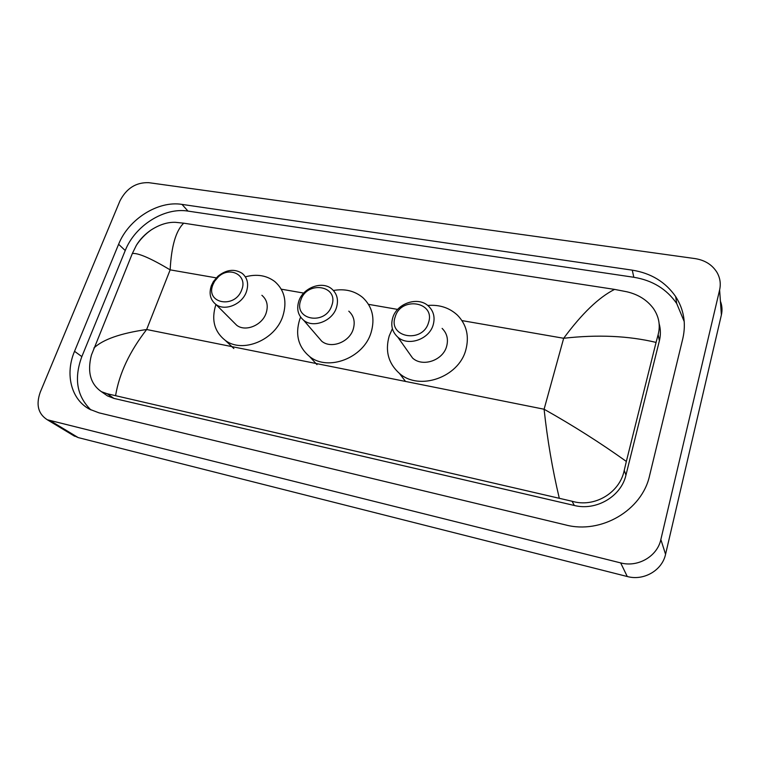 <?xml version="1.0" encoding="UTF-8"?>
<svg xmlns="http://www.w3.org/2000/svg" width="760" height="760" viewBox="0 0 760 760"><rect width="100%" height="100%" fill="white"/><g stroke="black" fill="none" stroke-linecap="round" stroke-linejoin="round"><path stroke-width="1.14" d="M119.928 200.944C126.426 188.318 136.049 182.229 148.789 182.675L695.086 258.599C704.986 260.176 712.319 264.822 717.06 272.526C720.128 277.989 720.983 283.784 719.615 289.94L660.858 539.533C657.314 556.367 637.906 567.606 620.663 562.903L47.291 419.757C38.18 413.924 35.825 404.748 40.242 392.217L119.928 200.944M720.413 301.216C722.123 305.662 722.447 310.232 721.382 314.934L665.561 554.297C662.207 570.399 643.72 581.077 627.266 576.517L78.204 437.589L72.77 435.119M649.582 475.637L682.85 338.428C686.232 323.294 683.838 309.349 675.668 296.59C665.503 281.969 651.035 273.163 632.263 270.151L181.982 204.392C158.089 200.45 128.497 219.174 118.607 244.283L74.537 351.31C64.856 373.996 71.031 399.484 89.642 409.26L98.999 412.841L565.582 524.922C600.961 534.375 642.086 510.444 649.582 475.637M684.237 321.603L676.713 303.534C666.672 289.047 652.384 280.298 633.831 277.276L187.986 211.1C164.284 207.129 134.976 225.644 125.239 250.543L81.843 356.611C73.796 378.47 76.817 396.235 90.896 409.916M104.12 393.556L107.493 395.903L113.895 398.392L574.322 505.476C596.163 511.09 621.186 496.461 625.945 475.123L659.376 340.831C660.792 335.008 660.716 329.289 659.139 323.674M559.236 497.99C552.415 469.243 547.361 439.66 544.093 409.231C573.068 425.534 600.486 442.938 626.344 461.443L624.245 470.345C619.827 492.717 594.614 508.012 572.052 501.248L107.264 393.765L101.46 391.713C90.469 384.142 87.115 371.944 91.409 355.11L132.344 253.498L136.363 245.319C139.964 239.371 144.827 234.289 150.964 230.081C159.495 224.589 167.666 222.015 175.484 222.328L183.73 223.184C175.892 230.65 171.37 246.212 170.155 269.857C150.67 258.248 138.073 252.795 132.344 253.498M626.344 461.443L656.07 342.409C628.415 335.806 597.616 334.428 563.673 338.276C581.903 313.585 598.87 297.284 614.583 289.398L183.73 223.184M614.583 289.398L626.857 291.773C638.21 294.433 647.035 299.972 653.343 308.389C658.948 316.559 660.554 325.29 658.15 334.571L656.07 342.409M93.898 348.023C102.98 339.445 120.555 333.279 146.642 329.517C129.608 351.538 119.263 373.512 115.615 395.447M300.837 300.086C307.012 280.155 339.321 285.532 331.769 305.558C325.451 325.964 292.913 319.874 300.837 300.086M298.841 301.084C303.126 287.517 322.42 280.459 331.959 289.104C337.212 293.911 338.694 300.115 336.414 307.743C332.31 321.214 313.31 328.434 303.696 320.292C298.005 315.39 296.39 308.988 298.841 301.084M317.813 336.68L321.698 341.192C331.047 349.135 349.344 342.266 353.21 329.251C355.366 321.879 353.894 315.856 348.792 311.173M333.402 290.491C344.859 288.486 354.654 290.852 362.776 297.569C372.419 306.679 375.193 318.335 371.099 332.548C363.669 358.026 328.016 371.678 309.586 356.526C298.309 347.054 295.022 334.666 299.734 319.38L300.608 317.101M395.228 316.777C401.042 296.001 435.793 301.796 428.507 322.667C422.56 343.947 387.524 337.392 395.228 316.777M392.749 317.737C396.929 303.069 418.456 296.058 428.621 306.233C433.694 311.267 435.214 317.49 433.171 324.9C429.21 339.454 408.072 346.655 397.793 337.126C392.207 331.959 390.526 325.489 392.749 317.737M407.806 351.3L412.585 358.065C422.541 367.346 442.852 360.506 446.595 346.474C448.523 339.321 447.032 333.298 442.12 328.396M427.719 305.463C439.489 304.494 449.397 307.733 457.453 315.172C466.659 324.672 469.433 336.281 465.794 350.018C458.641 377.445 419.14 391.087 399.465 373.435C388.351 363.432 384.94 350.92 389.234 335.891L392.388 328.662M212.971 284.553L214.595 281.276L218.376 276.83C229.843 265.781 247.751 275.32 241.784 289.645C235.173 309.244 204.868 303.572 212.971 284.553M211.394 285.57L213.38 281.599L217.958 276.203C226.508 269.505 234.583 268.565 242.202 273.381C247.494 277.923 248.9 284.05 246.401 291.783C242.202 304.37 224.884 311.505 215.916 304.447C210.254 299.829 208.743 293.541 211.394 285.57M233.605 322.173L236.692 325.261C245.423 332.167 262.133 325.356 266.104 313.177C268.451 305.7 267.055 299.734 261.887 295.298M245.376 276.849C256.728 273.771 266.541 275.338 274.816 281.57C284.62 290.234 287.29 301.796 282.805 316.255C275.158 340.109 242.554 353.618 225.34 340.433C214.254 331.635 211.118 319.647 215.925 304.456M216.248 277.875L170.155 269.857L146.642 329.517L544.093 409.231L563.673 338.276L461.966 320.596M281.285 289.18L303.724 293.084M368.505 304.342L397.66 309.415M50.939 421.116L78.204 437.589M620.663 562.903L627.266 576.517M660.858 539.533L665.561 554.297M719.615 289.94L721.382 314.934M187.986 211.1L181.982 204.392M125.239 250.543L118.607 244.283M633.831 277.276L632.263 270.151M81.843 356.611L74.537 351.31M625.945 475.123L624.245 470.345M574.322 505.476L572.052 501.248M113.895 398.392L107.264 393.765M659.376 340.831L658.15 334.571M47.291 419.757L74.651 436.249M676.713 303.534L675.668 296.59M107.493 395.903L101.46 391.713M136.363 245.319C140.286 239.333 145.15 234.251 150.964 230.081M309.586 356.526L316.986 364.638M303.696 320.292L321.698 341.192M399.465 373.435L405.526 381.444M397.793 337.126L412.585 358.065M214.595 281.276L213.38 281.599M218.376 276.83L217.958 276.203M225.34 340.433L233.843 348.526M215.916 304.447L236.692 325.261"/></g></svg>
